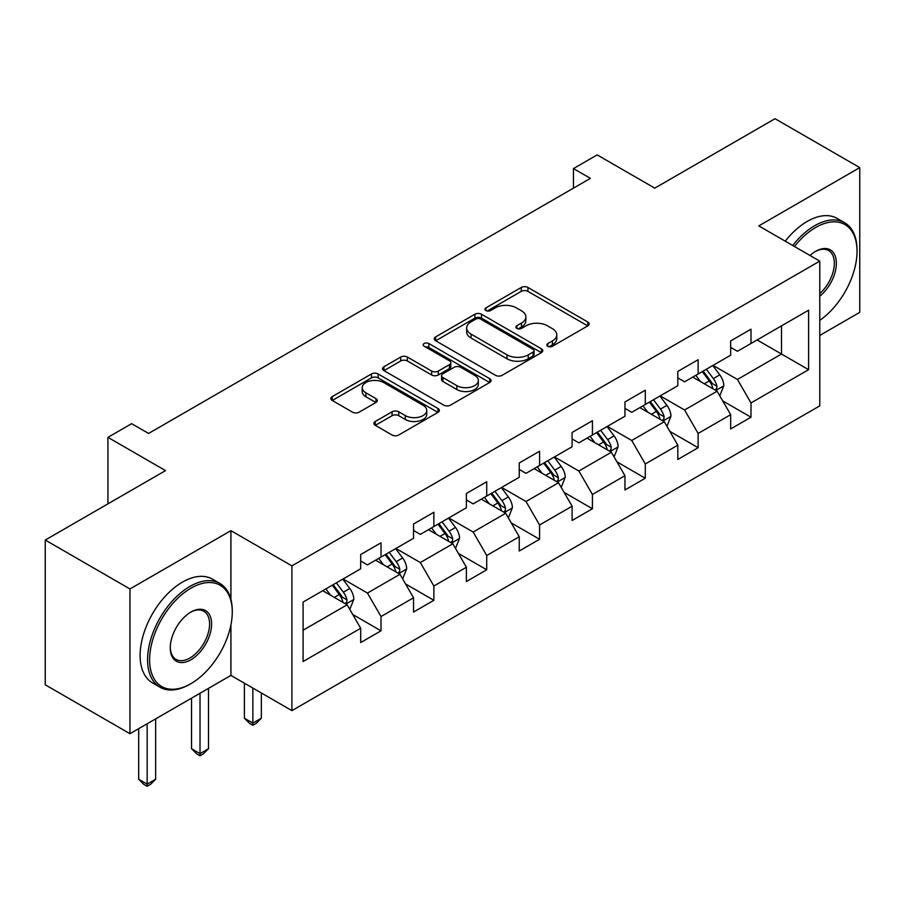 <?xml version="1.0" encoding="UTF-8"?>
<svg xmlns="http://www.w3.org/2000/svg" width="905" height="905" viewBox="0 0 905 905"><rect width="100%" height="100%" fill="white"/><g stroke="black" fill="none" stroke-linecap="round" stroke-linejoin="round"><path stroke-width="1.36" d="M547.797 346.264A3.292 1.901 0 0 0 552.457 346.264L587.798 325.857A4.706 2.715 0 0 0 589.166 323.933A4.706 2.715 0 0 0 587.798 322.022L527.932 287.462A4.706 2.715 0 0 0 521.28 287.462L485.94 307.858A3.292 1.901 0 0 0 484.978 309.205A3.292 1.901 0 0 0 485.94 310.551A3.292 1.901 0 0 0 490.601 310.551L495.171 307.904A15.046 8.688 0 0 1 516.461 307.904L521.45 310.788A15.046 8.688 0 0 1 525.85 316.931A15.046 8.688 0 0 1 521.45 323.074L516.868 325.71A3.292 1.901 0 0 0 515.907 327.056A3.292 1.901 0 0 0 516.868 328.402A3.292 1.901 0 0 0 521.529 328.402L526.099 325.766A15.046 8.688 0 0 1 547.389 325.766L552.378 328.639A15.046 8.688 0 0 1 556.779 334.782A15.046 8.688 0 0 1 552.378 340.936L547.797 343.572A3.292 1.901 0 0 0 546.835 344.918A3.292 1.901 0 0 0 547.797 346.264L547.797 343.572M375.281 421.481A4.706 2.715 0 0 0 373.901 423.393A4.706 2.715 0 0 0 375.281 425.316L392.08 435.011A4.706 2.715 0 0 0 398.732 435.011L437.975 412.352A4.706 2.715 0 0 0 439.344 410.44A4.706 2.715 0 0 0 437.975 408.517L378.109 373.957A4.706 2.715 0 0 0 371.457 373.957L332.214 396.616A4.706 2.715 0 0 0 330.834 398.528A4.706 2.715 0 0 0 332.214 400.451L352.498 412.16A4.706 2.715 0 0 0 359.149 412.16L375.948 402.465A4.706 2.715 0 0 0 377.328 400.553A4.706 2.715 0 0 0 375.948 398.63L365.892 392.815A12.579 7.263 0 0 1 362.204 387.679A12.579 7.263 0 0 1 369.964 380.971A12.579 7.263 0 0 1 383.675 382.544L423.088 405.304A12.579 7.263 0 0 1 426.775 410.44A12.579 7.263 0 0 1 419.004 417.148A12.579 7.263 0 0 1 405.293 415.576L398.732 411.786A4.706 2.715 0 0 0 392.08 411.786L375.281 421.481L375.281 425.316M819.772 335.45L859.75 312.361L859.75 167.606L775.042 118.702L654.768 188.15L597.176 154.891L573.453 168.59L590.399 178.364L148.59 433.45L131.644 423.664L107.933 437.353L107.933 503.87M230.922 599.37L230.922 530.658L129.958 588.951L45.25 540.047L165.525 470.611L107.933 437.353M230.922 530.658L291.908 565.874L819.772 261.115L819.772 405.87L291.908 710.629L291.908 565.874M859.75 167.606L758.786 225.899L819.772 261.115M495.51 375.304A4.706 2.715 0 0 0 502.162 375.304L541.394 352.645A4.706 2.715 0 0 0 542.774 350.721A4.706 2.715 0 0 0 541.394 348.798L481.539 314.239A4.706 2.715 0 0 0 474.887 314.239L435.644 336.898A4.706 2.715 0 0 0 434.264 338.821A4.706 2.715 0 0 0 435.644 340.744L495.51 375.304M425.486 346.966A3.292 1.901 0 0 1 428.823 347.441L428.823 343.527L489.684 378.663A4.706 2.715 0 0 1 491.064 380.575A4.706 2.715 0 0 1 489.684 382.498L450.441 405.157A4.706 2.715 0 0 1 443.789 405.157L383.935 370.598L383.935 366.751A4.706 2.715 0 0 0 382.555 368.674A4.706 2.715 0 0 0 383.935 370.598M383.935 366.751L400.723 357.056A4.706 2.715 0 0 1 407.374 357.056L431.651 371.073A4.706 2.715 0 0 0 438.303 371.073L449.446 364.647A4.706 2.715 0 0 0 450.826 362.724A4.706 2.715 0 0 0 449.446 360.801L424.173 346.208A3.292 1.901 0 0 1 423.201 344.873A3.292 1.901 0 0 1 425.237 343.108A3.292 1.901 0 0 1 428.823 343.527M129.958 588.951L129.958 733.706L45.25 684.802L45.25 540.047M352.724 614.484L381.016 630.819L381.016 616.543L413.54 597.764L413.54 612.04L433.868 600.298L433.868 586.021L466.392 567.243L466.392 581.519L486.72 569.788L486.72 555.512L519.244 536.733L519.244 551.009L539.572 539.267L539.572 524.99L572.096 506.212L572.096 520.488L592.424 508.757L592.424 494.481L624.959 475.702L624.959 489.978L645.288 478.236L645.288 463.96L677.811 445.181L677.811 459.457L698.14 447.726L698.14 433.45L730.663 414.671L730.663 428.947L750.992 417.216L750.992 402.929L808.595 369.681L808.595 310.211L781.49 325.857L781.49 354.025L808.595 369.681M381.016 630.819L360.688 642.55L360.688 628.274L303.085 661.532L303.085 602.063L360.688 568.804L360.688 554.527L381.016 542.796L381.016 557.073L413.54 538.294L413.54 524.018L433.868 512.275L433.868 526.552L466.392 507.773L466.392 493.497L486.72 481.765L486.72 496.042L519.244 477.263L519.244 462.987L539.572 451.244L539.572 465.521L572.096 446.742L572.096 432.466L592.424 420.735L592.424 435.011L624.959 416.232L624.959 401.956L645.288 390.213L645.288 404.49L677.811 385.711L677.811 371.435L698.14 359.704L698.14 373.98L730.663 355.201L730.663 340.925L750.992 329.182L750.992 343.47L808.595 310.211M375.586 560.206L399.987 574.29L367.464 593.069L343.063 578.985M360.688 560.987L367.464 564.901L381.016 557.073M367.464 593.069L381.016 616.543M399.987 574.29L413.54 597.764M428.45 529.685L452.839 543.769L420.316 562.548L395.915 548.464M413.54 530.466L420.316 534.38L433.868 526.552M420.316 562.548L433.868 586.021M452.839 543.769L466.392 567.243M481.302 499.175L505.691 513.259L473.168 532.038L448.778 517.954M466.392 499.956L473.168 503.87L486.72 496.042M473.168 532.038L486.72 555.512M505.691 513.259L519.244 536.733M534.154 468.654L558.543 482.738L526.02 501.517L501.63 487.433M519.244 469.435L526.02 473.349L539.572 465.521M526.02 501.517L539.572 524.99M558.543 482.738L572.096 506.212M587.006 438.144L611.407 452.228L578.872 471.007L554.482 456.923M572.096 438.925L578.872 442.839L592.424 435.011M578.872 471.007L592.424 494.481M611.407 452.228L624.959 475.702M639.858 407.623L664.259 421.707L631.735 440.486L607.334 426.402M624.959 408.404L631.735 412.318L645.288 404.49M631.735 440.486L645.288 463.96M664.259 421.707L677.811 445.181M692.721 377.114L717.111 391.198L684.587 409.976L660.186 395.892M677.811 377.894L684.587 381.808L698.14 373.98M684.587 409.976L698.14 433.45M717.111 391.198L730.663 414.671M757.089 339.941L781.49 354.025L737.439 379.455L713.05 365.371M730.663 347.373L737.439 351.287L750.992 343.47M737.439 379.455L750.992 402.929M129.958 733.706L230.922 675.413L291.908 710.629M573.453 168.59L573.453 188.15M303.085 630.231L347.135 604.8L322.734 590.716M347.135 604.8L360.688 628.274M722.699 400.881L750.992 417.216M669.847 431.391L698.14 447.726M616.995 461.912L645.288 478.236M564.143 492.422L592.424 508.757M511.28 522.943L539.572 539.267M458.428 553.453L486.72 569.788M405.576 583.974L433.868 600.298M230.922 675.413L230.922 624.948M549.12 346.728L552.378 344.839A15.046 8.688 0 0 0 556.779 338.696L556.779 334.782M525.85 316.931L525.85 320.845A15.046 8.688 0 0 1 521.45 326.988L518.192 328.866M587.73 325.891L527.932 291.365A4.706 2.715 0 0 0 521.28 291.365L487.263 311.015M541.337 352.679L481.539 318.153A4.706 2.715 0 0 0 474.887 318.153L435.701 340.778M533.09 352.068A3.292 1.901 0 0 0 534.052 350.721A3.292 1.901 0 0 0 533.09 349.375L480.544 319.046A3.292 1.901 0 0 0 475.883 319.046L471.064 321.829A15.046 8.688 0 0 0 466.652 327.972A15.046 8.688 0 0 0 471.064 334.115L506.981 354.851A15.046 8.688 0 0 0 528.26 354.851L533.09 352.068L533.09 355.982A3.292 1.901 0 0 0 534.052 354.636L534.052 350.721M466.652 327.972L466.652 331.886A15.046 8.688 0 0 0 471.064 338.029L471.064 334.115M533.09 355.982L528.26 358.765A15.046 8.688 0 0 1 506.981 358.765L471.064 338.029M383.992 370.631L400.723 360.971L400.723 357.056M450.826 362.724L450.826 366.638A4.706 2.715 0 0 1 449.446 368.561L438.303 374.987A4.706 2.715 0 0 1 431.651 374.987L407.374 360.971A4.706 2.715 0 0 0 400.723 360.971M428.823 347.441L489.628 382.532M456.844 385.621A12.579 7.263 0 0 0 470.555 387.193A12.579 7.263 0 0 0 478.326 380.485A12.579 7.263 0 0 0 474.639 375.349L460.747 367.328A4.706 2.715 0 0 0 454.106 367.328L442.964 373.765A4.706 2.715 0 0 0 441.583 375.688A4.706 2.715 0 0 0 442.964 377.6L456.844 385.621L456.844 389.535A12.579 7.263 0 0 0 470.555 391.107A12.579 7.263 0 0 0 478.326 384.399L478.326 380.485M441.583 375.688L441.583 379.591A4.706 2.715 0 0 0 442.964 381.514L442.964 377.6M456.844 389.535L442.964 381.514M426.775 410.44L426.775 414.354A12.579 7.263 0 0 1 419.004 421.063A12.579 7.263 0 0 1 405.293 419.49L398.732 415.689A4.706 2.715 0 0 0 392.08 415.689L375.349 425.35M362.204 387.679L362.204 391.594A12.579 7.263 0 0 0 365.892 396.729L365.892 392.815M375.88 402.51L365.892 396.729M437.907 412.397L378.109 377.871A4.706 2.715 0 0 0 371.457 377.871L332.282 400.485M719.792 395.836L723.819 385.677A12.693 7.331 -120 0 0 719.769 374.862L712.778 365.53M700.583 381.65L695.832 375.315M715.142 390.055L716.681 388.437L716.964 386.22A12.693 7.331 -120 0 0 713.332 378.584L706.33 369.251M703.151 371.084L710.911 381.435A6.471 3.733 60 0 1 712.088 383.403L716.964 386.22M702.269 371.593L709.26 380.926A12.693 7.331 60 0 1 712.902 388.562M819.772 320.347A58.452 33.745 120 0 0 857.035 251.33A58.452 33.745 120 0 0 815.699 227.472A58.452 33.745 120 0 0 794.466 246.511M792.712 245.493A59.888 34.582 -60 0 1 814.692 225.707A59.888 34.582 -60 0 1 844.637 222.743A59.888 34.582 -60 0 1 857.035 250.153L857.035 251.33M810.054 255.504A29.232 16.878 -60 0 1 815.699 251.33L815.699 251.33A29.232 16.878 -60 0 1 836.265 260.968A29.232 16.878 -60 0 1 819.772 296.252M785.257 241.183A59.888 34.582 -60 0 1 807.237 221.408A59.888 34.582 -60 0 1 837.182 218.433L844.637 222.743M819.772 293.593A27.795 16.041 120 0 0 833.675 269.532A27.795 16.041 120 0 0 828.584 250.538A27.795 16.041 120 0 0 815.19 251.635M189.926 684.214L190.944 683.637A58.452 33.745 120 0 0 232.268 612.04A58.452 33.745 120 0 0 190.944 588.171A58.452 33.745 120 0 0 149.608 659.768A58.452 33.745 120 0 0 190.944 683.637L189.926 684.214A59.888 34.582 -60 0 1 159.97 687.189A59.888 34.582 -60 0 1 150.796 639.19A59.888 34.582 -60 0 1 189.926 586.417A59.888 34.582 -60 0 1 219.87 583.442A59.888 34.582 -60 0 1 232.268 610.864L232.268 612.04M190.944 659.768A29.232 16.878 -60 0 1 170.276 647.833A29.232 16.878 -60 0 1 190.944 612.04L190.944 612.04A29.232 16.878 -60 0 1 211.6 623.975A29.232 16.878 -60 0 1 190.944 659.768M170.276 647.233A27.795 16.041 120 0 0 176.023 659.383A27.795 16.041 120 0 0 189.926 658.003A27.795 16.041 120 0 0 208.082 633.523A27.795 16.041 120 0 0 203.817 611.248A27.795 16.041 120 0 0 190.423 612.346M159.97 687.189L152.526 682.879A59.888 34.582 -60 0 1 143.341 634.891A59.888 34.582 -60 0 1 182.471 582.107A59.888 34.582 -60 0 1 212.415 579.143L219.87 583.442M666.928 426.346L670.967 416.187A12.693 7.331 -120 0 0 666.917 405.383L659.915 396.051M647.731 412.171L642.98 405.825M662.29 420.576L663.829 418.947L664.112 416.73A12.693 7.331 -120 0 0 660.469 409.094L653.478 399.761M650.299 401.594L658.059 411.956A6.471 3.733 60 0 1 659.236 413.924L664.112 416.73M649.417 402.114L656.408 411.447A12.693 7.331 60 0 1 660.039 419.083M614.076 456.855L618.104 446.708A12.693 7.331 -120 0 0 614.054 435.893L607.063 426.56M594.879 442.681L590.128 436.346M609.438 451.086L610.977 449.468L611.26 447.251A12.693 7.331 -120 0 0 607.617 439.615L600.626 430.282M597.447 432.115L605.207 442.466A6.471 3.733 60 0 1 606.384 444.434L611.26 447.251M596.565 432.624L603.556 441.957A12.693 7.331 60 0 1 607.187 449.593M561.224 487.376L565.252 477.218A12.693 7.331 -120 0 0 561.202 466.414L554.211 457.07M542.016 473.202L537.265 466.856M556.586 481.607L558.125 479.978L558.396 477.761A12.693 7.331 -120 0 0 554.765 470.125L547.774 460.792M544.595 462.625L552.344 472.987A6.471 3.733 60 0 1 553.521 474.944L558.396 477.761M543.701 463.145L550.704 472.478A12.693 7.331 60 0 1 554.335 480.114M508.372 517.886L512.4 507.739A12.693 7.331 -120 0 0 508.35 496.924L501.359 487.591M489.164 503.712L484.413 497.377M503.723 512.117L505.273 510.499L505.544 508.282A12.693 7.331 -120 0 0 501.913 500.646L494.922 491.313M491.732 493.146L499.492 503.497A6.471 3.733 60 0 1 500.669 505.465L505.544 508.282M490.849 493.655L497.841 502.988A12.693 7.331 60 0 1 501.483 510.624M455.52 548.407L459.548 538.249A12.693 7.331 -120 0 0 455.498 527.445L448.495 518.101M436.312 534.233L431.561 527.887M450.871 542.638L452.41 541.009L452.692 538.792A12.693 7.331 -120 0 0 449.061 531.156L442.059 521.823M438.88 523.656L446.64 534.018A6.471 3.733 60 0 1 447.817 535.975L452.692 538.792M437.997 524.165L444.989 533.509A12.693 7.331 60 0 1 448.62 541.145M252.868 688.094L252.868 723.106L261.341 718.219L261.341 692.981M261.341 718.219L256.262 723.31L252.868 725.267L249.486 723.31L244.407 718.219L244.407 683.207M244.407 718.219L252.868 723.106L252.868 725.267M402.657 578.917L406.696 568.77A12.693 7.331 -120 0 0 402.635 557.955L395.643 548.622M383.46 564.743L378.709 558.396M398.019 573.148L399.558 571.53L399.84 569.313A12.693 7.331 -120 0 0 396.198 561.677L389.207 552.333M386.028 554.177L393.788 564.528A6.471 3.733 60 0 1 394.965 566.496L399.84 569.313M385.145 554.686L392.137 564.019A12.693 7.331 60 0 1 395.768 571.655M200.016 693.253L200.016 753.627L208.489 748.74L208.489 688.366M208.489 748.74L203.41 753.82L200.016 755.777L196.634 753.82L191.543 748.74L191.543 698.151M191.543 748.74L200.016 753.627L200.016 755.777M349.805 609.438L353.832 599.28A12.693 7.331 -120 0 0 349.783 588.476L342.791 579.132M330.597 595.264L325.857 588.917M345.167 603.669L346.706 602.04L346.977 599.823A12.693 7.331 -120 0 0 343.346 592.187L336.355 582.854M333.176 584.687L340.936 595.049A6.471 3.733 60 0 1 342.101 597.006L346.977 599.823M332.293 585.196L339.285 594.54A12.693 7.331 60 0 1 342.916 602.176M147.164 723.774L147.164 784.137L155.637 779.25L155.637 718.887M155.637 779.25L150.547 784.341L147.164 786.298L143.771 784.341L138.691 779.25L138.691 728.661M138.691 779.25L147.164 784.137L147.164 786.298M552.378 344.839L552.378 340.936M516.868 328.402L516.868 325.71M521.45 326.988L521.45 323.074M485.94 310.551L485.94 307.858M521.28 291.365L521.28 287.462M527.932 291.365L527.932 287.462M587.798 325.857L587.798 322.022M435.644 340.744L435.644 336.898M474.887 318.153L474.887 314.239M481.539 318.153L481.539 314.239M541.394 352.645L541.394 348.798M506.981 358.765L506.981 354.851M528.26 358.765L528.26 354.851M407.374 360.971L407.374 357.056M431.651 374.987L431.651 371.073M438.303 374.987L438.303 371.073M449.446 368.561L449.446 364.647M489.684 382.498L489.684 378.663M392.08 415.689L392.08 411.786M398.732 415.689L398.732 411.786M405.293 419.49L405.293 415.576M375.948 402.465L375.948 398.63M332.214 400.451L332.214 396.616M371.457 377.871L371.457 373.957M378.109 377.871L378.109 373.957M437.975 412.352L437.975 408.517M715.855 390.474L723.74 385.926M713.332 378.584L719.769 374.862M704.294 383.799L709.26 380.926M663.003 420.983L670.876 416.436M660.469 409.094L666.917 405.383M651.442 414.309L656.408 411.447M610.151 451.505L618.025 446.957M607.617 439.615L614.054 435.893M598.59 444.83L603.556 441.957M557.299 482.014L565.173 477.467M554.765 470.125L561.202 466.414M545.738 475.34L550.704 472.478M504.436 512.535L512.321 507.988M501.913 500.646L508.35 496.924M492.874 505.861L497.841 502.988M451.584 543.045L459.457 538.498M449.061 531.156L455.498 527.445M440.022 536.371L444.989 533.509M398.732 573.566L406.605 569.019M396.198 561.677L402.635 557.955M387.17 566.892L392.137 564.019M345.88 604.076L353.753 599.529M343.346 592.187L349.783 588.476M334.318 597.402L339.285 594.54"/></g></svg>
